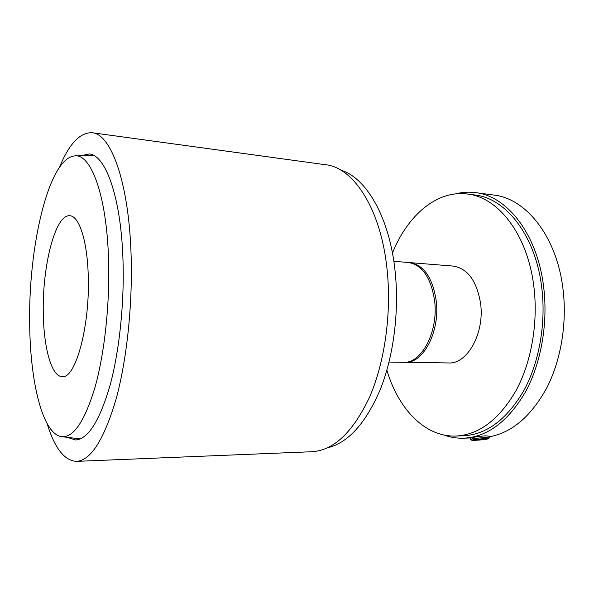 <?xml version="1.0" encoding="UTF-8"?>
<svg xmlns="http://www.w3.org/2000/svg" width="594" height="594" viewBox="0 0 594 594"><rect width="100%" height="100%" fill="white"/><g stroke="black" fill="none" stroke-linecap="round" stroke-linejoin="round"><path stroke-width="0.89" d="M392.448 253.051C407.313 215.926 436.479 189.939 467.374 194.015C497.534 197.045 526.952 233.323 533.62 284.726C538.558 321.124 531.727 361.471 516.179 390.34C499.131 419.616 479.016 434.853 455.843 436.048C424.703 437.162 398.136 408.516 386.872 370.151M489.204 436.234L485.929 435.825C480.086 436.07 469.616 437.897 470.537 437.889L473.826 437.83M489.278 436.813C512.11 432.655 531.4 416.097 547.156 387.139C561.545 358.665 567.5 320.537 562.592 286.033C555.583 234.652 525.074 198.285 493.792 195.047L475.467 192.627C468.673 191.758 461.969 192.189 455.36 193.911M443.881 435.008C450.289 437.347 456.92 438.409 463.766 438.194C487.511 436.946 508.108 421.473 525.556 391.78C541.468 362.488 548.44 321.554 543.347 284.645C536.464 232.551 506.333 195.79 475.467 192.627M455.843 436.048L463.365 435.788C486.664 434.585 506.875 419.431 523.997 390.31C539.597 361.598 546.443 321.488 541.461 285.291C534.741 234.17 505.167 198.047 474.836 194.988L467.374 194.015M485.61 438.602L488.535 438.728C486.657 439.382 482.061 439.931 474.755 440.362L471.844 440.295C470.522 439.968 480.197 438.773 485.61 438.602M471.77 440.236L470.715 439.397C469.743 438.988 480.271 437.704 486.13 437.526L489.33 437.756M475.096 439.783L485.172 439.189L475.096 439.783M480.42 439.137L480.494 439.798M80.732 155.791L89.093 153.95C105.331 154.774 120.775 196.117 122.928 258.301C124.577 302.108 119.416 351.351 109.845 386.122C99.413 421.287 87.957 439.233 75.468 439.968L67.315 437.333M340.808 170.144C366.268 177.628 389.79 217.449 395.203 272.178C399.309 312.192 393.466 356.727 380.115 389.902C365.51 423.604 348.002 442.894 327.584 447.779M59.43 167.367C69.134 143.8 80.049 132.262 92.174 132.744C110.551 133.85 128.349 180.413 130.977 251.737C132.982 302.272 127.034 359.333 115.986 399.413C103.928 439.85 90.778 460.499 76.515 461.367C64.404 460.699 54.633 448.173 47.208 423.797M92.174 132.744L325.623 164.738C353.645 167.449 381.289 209.355 387.206 270.701C391.602 314.226 384.585 362.882 369.416 397.431C352.791 432.38 333.635 450.467 311.954 451.715L76.515 461.367M108.524 258.449C110.046 302.962 104.648 353.066 94.981 387.377C84.43 421.97 73.129 438.372 61.093 436.59C42.464 433.123 30.331 382.209 29.7 325.297C27.992 248.21 48.396 158.539 74.458 155.947C90.607 153.163 106.526 194.134 108.524 258.449M43.31 313.758C42.055 266.788 55.212 213.885 69.899 215.763C79.113 215.978 87.333 240.622 88.231 275.661C90.14 326.173 75.46 379.024 62.236 376.611C51.581 376.774 43.785 348.181 43.31 313.758M389.033 362.065L403.541 362.281C421.495 363.788 438.632 331.578 434.608 300.713C430.962 277.502 422.193 264.753 408.301 262.474L393.837 261.308M409.08 262.548L453.14 266.075C467.575 268.377 476.715 280.784 480.561 303.296C484.83 333.227 467.181 364.426 448.529 362.956L404.328 362.273M409.867 262.6C423.782 264.887 432.566 277.621 436.219 300.802C440.251 331.638 423.091 363.81 405.115 362.303M470.545 437.949L463.766 438.194M488.535 438.728L489.397 437.667M489.374 437.637L489.189 436.115M470.708 439.315L470.537 437.852M62.415 436.746L80.242 438.892M75.794 155.918L93.748 155.48"/></g></svg>
